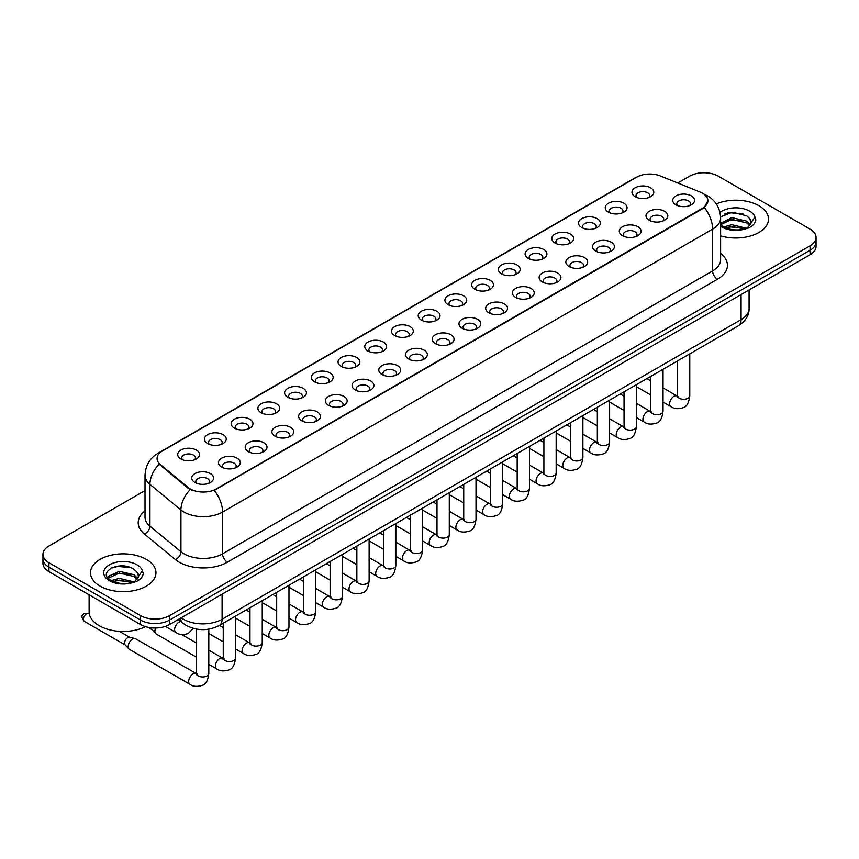 <?xml version="1.0" encoding="UTF-8"?>
<svg xmlns="http://www.w3.org/2000/svg" width="859" height="859" viewBox="0 0 859 859"><rect width="100%" height="100%" fill="white"/><g stroke="black" fill="none" stroke-linecap="round" stroke-linejoin="round"><path stroke-width="1.29" d="M608.44 212.141L608.44 212.141A10.909 6.303 180 0 1 608.44 203.229A10.909 6.303 180 0 1 623.881 203.229A10.909 6.303 180 0 1 623.881 212.141A10.909 6.303 180 0 1 608.44 212.141M622.088 212.968A6.818 3.941 0 0 0 622.979 211.024A6.818 3.941 0 0 0 620.982 208.243A6.818 3.941 0 0 0 613.551 207.384A6.818 3.941 0 0 0 609.342 211.024A6.818 3.941 0 0 0 610.234 212.968M581.726 227.56L581.726 227.56A10.909 6.303 180 0 1 581.726 218.648A10.909 6.303 180 0 1 597.155 218.648A10.909 6.303 180 0 1 597.155 227.56A10.909 6.303 180 0 1 581.726 227.56M595.362 228.397A6.818 3.941 0 0 0 596.264 226.454A6.818 3.941 0 0 0 594.267 223.662A6.818 3.941 0 0 0 586.826 222.814A6.818 3.941 0 0 0 582.617 226.454A6.818 3.941 0 0 0 583.508 228.397M555 242.99L555 242.99A10.909 6.303 180 0 1 555 234.077A10.909 6.303 180 0 1 570.44 234.077A10.909 6.303 180 0 1 570.44 242.99A10.909 6.303 180 0 1 555 242.99M568.647 243.827A6.818 3.941 0 0 0 569.538 241.873A6.818 3.941 0 0 0 567.541 239.092A6.818 3.941 0 0 0 560.111 238.244A6.818 3.941 0 0 0 555.902 241.873A6.818 3.941 0 0 0 556.793 243.827M528.285 258.419L528.285 258.419A10.909 6.303 180 0 1 528.285 249.507A10.909 6.303 180 0 1 543.715 249.507A10.909 6.303 180 0 1 543.715 258.419A10.909 6.303 180 0 1 528.285 258.419M541.922 259.257A6.818 3.941 0 0 0 542.824 257.303A6.818 3.941 0 0 0 540.826 254.522A6.818 3.941 0 0 0 533.385 253.663A6.818 3.941 0 0 0 529.176 257.303A6.818 3.941 0 0 0 530.067 259.257M501.559 273.849L501.559 273.849A10.909 6.303 180 0 1 501.559 264.937A10.909 6.303 180 0 1 516.989 264.937A10.909 6.303 180 0 1 516.989 273.849A10.909 6.303 180 0 1 501.559 273.849M515.207 274.676A6.818 3.941 0 0 0 516.098 272.733A6.818 3.941 0 0 0 514.101 269.951A6.818 3.941 0 0 0 506.67 269.092A6.818 3.941 0 0 0 502.451 272.733A6.818 3.941 0 0 0 503.353 274.676M474.834 289.268L474.834 289.268A10.909 6.303 180 0 1 474.834 280.367A10.909 6.303 180 0 1 490.274 280.367A10.909 6.303 180 0 1 490.274 289.268A10.909 6.303 180 0 1 474.834 289.268M488.481 290.106A6.818 3.941 0 0 0 489.372 288.162A6.818 3.941 0 0 0 487.375 285.371A6.818 3.941 0 0 0 479.945 284.522A6.818 3.941 0 0 0 475.736 288.162A6.818 3.941 0 0 0 476.627 290.106M448.119 304.698L448.119 304.698A10.909 6.303 180 0 1 448.119 295.786A10.909 6.303 180 0 1 463.549 295.786A10.909 6.303 180 0 1 463.549 304.698A10.909 6.303 180 0 1 448.119 304.698M461.766 305.536A6.818 3.941 0 0 0 462.657 303.581A6.818 3.941 0 0 0 460.66 300.8A6.818 3.941 0 0 0 453.23 299.952A6.818 3.941 0 0 0 449.01 303.581A6.818 3.941 0 0 0 449.912 305.536M421.393 320.128L421.393 320.128A10.909 6.303 180 0 1 421.393 311.216A10.909 6.303 180 0 1 436.834 311.216A10.909 6.303 180 0 1 436.834 320.128A10.909 6.303 180 0 1 421.393 320.128M435.041 320.965A6.818 3.941 0 0 0 435.932 319.011A6.818 3.941 0 0 0 433.935 316.23A6.818 3.941 0 0 0 426.504 315.371A6.818 3.941 0 0 0 422.295 319.011A6.818 3.941 0 0 0 423.186 320.965M394.678 335.558L394.678 335.558A10.909 6.303 180 0 1 394.678 326.645A10.909 6.303 180 0 1 410.108 326.645A10.909 6.303 180 0 1 410.108 335.558A10.909 6.303 180 0 1 394.678 335.558M408.315 336.384A6.818 3.941 0 0 0 409.217 334.441A6.818 3.941 0 0 0 407.22 331.66A6.818 3.941 0 0 0 399.779 330.801A6.818 3.941 0 0 0 395.569 334.441A6.818 3.941 0 0 0 396.471 336.384M367.953 350.977L367.953 350.977A10.909 6.303 180 0 1 367.953 342.075A10.909 6.303 180 0 1 383.393 342.075A10.909 6.303 180 0 1 383.393 350.977A10.909 6.303 180 0 1 367.953 350.977M381.6 351.814A6.818 3.941 0 0 0 382.491 349.871A6.818 3.941 0 0 0 380.494 347.079A6.818 3.941 0 0 0 373.064 346.231A6.818 3.941 0 0 0 368.855 349.871A6.818 3.941 0 0 0 369.746 351.814M341.238 366.406L341.238 366.406A10.909 6.303 180 0 1 341.238 357.494A10.909 6.303 180 0 1 356.668 357.494A10.909 6.303 180 0 1 356.668 366.406A10.909 6.303 180 0 1 341.238 366.406M354.874 367.244A6.818 3.941 0 0 0 355.776 365.29A6.818 3.941 0 0 0 353.779 362.509A6.818 3.941 0 0 0 346.338 361.66A6.818 3.941 0 0 0 342.129 365.29A6.818 3.941 0 0 0 343.02 367.244M314.512 381.836L314.512 381.836A10.909 6.303 180 0 1 314.512 372.924A10.909 6.303 180 0 1 329.953 372.924A10.909 6.303 180 0 1 329.953 381.836A10.909 6.303 180 0 1 314.512 381.836M328.159 382.674A6.818 3.941 0 0 0 329.051 380.72A6.818 3.941 0 0 0 327.054 377.939A6.818 3.941 0 0 0 319.623 377.08A6.818 3.941 0 0 0 315.414 380.72A6.818 3.941 0 0 0 316.305 382.674M287.797 397.266L287.797 397.266A10.909 6.303 180 0 1 287.797 388.354A10.909 6.303 180 0 1 303.227 388.354A10.909 6.303 180 0 1 303.227 397.266A10.909 6.303 180 0 1 287.797 397.266M301.434 398.104A6.818 3.941 0 0 0 302.336 396.149A6.818 3.941 0 0 0 300.328 393.368A6.818 3.941 0 0 0 292.898 392.509A6.818 3.941 0 0 0 288.688 396.149A6.818 3.941 0 0 0 289.58 398.104M261.072 412.685L261.072 412.685A10.909 6.303 180 0 1 261.072 403.784A10.909 6.303 180 0 1 276.501 403.784A10.909 6.303 180 0 1 276.501 412.685A10.909 6.303 180 0 1 261.072 412.685M274.719 413.523A6.818 3.941 0 0 0 275.61 411.579A6.818 3.941 0 0 0 273.613 408.787A6.818 3.941 0 0 0 266.183 407.939A6.818 3.941 0 0 0 261.963 411.579A6.818 3.941 0 0 0 262.865 413.523M234.346 428.115L234.346 428.115A10.909 6.303 180 0 1 234.346 419.203A10.909 6.303 180 0 1 249.786 419.203A10.909 6.303 180 0 1 249.786 428.115A10.909 6.303 180 0 1 234.346 428.115M247.993 428.952A6.818 3.941 0 0 0 248.885 427.009A6.818 3.941 0 0 0 246.887 424.217A6.818 3.941 0 0 0 239.457 423.369A6.818 3.941 0 0 0 235.248 427.009A6.818 3.941 0 0 0 236.139 428.952M207.631 443.545L207.631 443.545A10.909 6.303 180 0 1 207.631 434.633A10.909 6.303 180 0 1 223.061 434.633A10.909 6.303 180 0 1 223.061 443.545A10.909 6.303 180 0 1 207.631 443.545M221.278 444.382A6.818 3.941 0 0 0 222.17 442.428A6.818 3.941 0 0 0 220.172 439.647A6.818 3.941 0 0 0 212.731 438.788A6.818 3.941 0 0 0 208.522 442.428A6.818 3.941 0 0 0 209.424 444.382M180.905 458.974L180.905 458.974A10.909 6.303 180 0 1 180.905 450.062A10.909 6.303 180 0 1 196.346 450.062A10.909 6.303 180 0 1 196.346 458.974A10.909 6.303 180 0 1 180.905 458.974M194.553 459.812A6.818 3.941 0 0 0 195.444 457.858A6.818 3.941 0 0 0 193.447 455.077A6.818 3.941 0 0 0 186.016 454.218A6.818 3.941 0 0 0 181.807 457.858A6.818 3.941 0 0 0 182.699 459.812M635.166 196.711L635.166 196.711A10.909 6.303 180 0 1 635.166 187.799A10.909 6.303 180 0 1 650.596 187.799A10.909 6.303 180 0 1 650.596 196.711A10.909 6.303 180 0 1 635.166 196.711M648.813 197.549A6.818 3.941 0 0 0 649.705 195.594A6.818 3.941 0 0 0 647.707 192.813A6.818 3.941 0 0 0 640.266 191.954A6.818 3.941 0 0 0 636.057 195.594A6.818 3.941 0 0 0 636.959 197.549M649.2 220.237L649.2 220.237A10.909 6.303 180 0 1 649.2 211.325A10.909 6.303 180 0 1 664.63 211.325A10.909 6.303 180 0 1 664.63 220.237A10.909 6.303 180 0 1 649.2 220.237M662.847 221.074A6.818 3.941 0 0 0 663.739 219.131A6.818 3.941 0 0 0 661.741 216.339A6.818 3.941 0 0 0 654.311 215.491A6.818 3.941 0 0 0 650.091 219.131A6.818 3.941 0 0 0 650.993 221.074M622.474 235.667L622.474 235.667A10.909 6.303 180 0 1 622.474 226.755A10.909 6.303 180 0 1 637.915 226.755A10.909 6.303 180 0 1 637.915 235.667A10.909 6.303 180 0 1 622.474 235.667M636.122 236.504A6.818 3.941 0 0 0 637.013 234.55A6.818 3.941 0 0 0 635.016 231.769A6.818 3.941 0 0 0 627.585 230.91A6.818 3.941 0 0 0 623.376 234.55A6.818 3.941 0 0 0 624.268 236.504M595.759 251.096L595.759 251.096A10.909 6.303 180 0 1 595.759 242.184A10.909 6.303 180 0 1 611.189 242.184A10.909 6.303 180 0 1 611.189 251.096A10.909 6.303 180 0 1 595.759 251.096M609.407 251.934A6.818 3.941 0 0 0 610.298 249.98A6.818 3.941 0 0 0 608.301 247.199A6.818 3.941 0 0 0 600.87 246.34A6.818 3.941 0 0 0 596.651 249.98A6.818 3.941 0 0 0 597.553 251.934M569.034 266.526L569.034 266.526A10.909 6.303 180 0 1 569.034 257.614A10.909 6.303 180 0 1 584.474 257.614A10.909 6.303 180 0 1 584.474 266.526A10.909 6.303 180 0 1 569.034 266.526M582.681 267.353A6.818 3.941 0 0 0 583.572 265.41A6.818 3.941 0 0 0 581.575 262.629A6.818 3.941 0 0 0 574.145 261.77A6.818 3.941 0 0 0 569.936 265.41A6.818 3.941 0 0 0 570.827 267.353M542.319 281.945L542.319 281.945A10.909 6.303 180 0 1 542.319 273.033A10.909 6.303 180 0 1 557.749 273.033A10.909 6.303 180 0 1 557.749 281.945A10.909 6.303 180 0 1 542.319 281.945M555.956 282.783A6.818 3.941 0 0 0 556.857 280.839A6.818 3.941 0 0 0 554.86 278.048A6.818 3.941 0 0 0 547.419 277.199A6.818 3.941 0 0 0 543.21 280.839A6.818 3.941 0 0 0 544.101 282.783M515.593 297.375L515.593 297.375A10.909 6.303 180 0 1 515.593 288.463A10.909 6.303 180 0 1 531.034 288.463A10.909 6.303 180 0 1 531.034 297.375A10.909 6.303 180 0 1 515.593 297.375M529.241 298.213A6.818 3.941 0 0 0 530.132 296.258A6.818 3.941 0 0 0 528.135 293.477A6.818 3.941 0 0 0 520.704 292.629A6.818 3.941 0 0 0 516.495 296.258A6.818 3.941 0 0 0 517.386 298.213M488.878 312.805L488.878 312.805A10.909 6.303 180 0 1 488.878 303.893A10.909 6.303 180 0 1 504.308 303.893A10.909 6.303 180 0 1 504.308 312.805A10.909 6.303 180 0 1 488.878 312.805M502.515 313.642A6.818 3.941 0 0 0 503.417 311.688A6.818 3.941 0 0 0 501.42 308.907A6.818 3.941 0 0 0 493.979 308.048A6.818 3.941 0 0 0 489.77 311.688A6.818 3.941 0 0 0 490.661 313.642M462.153 328.235L462.153 328.235A10.909 6.303 180 0 1 462.153 319.323A10.909 6.303 180 0 1 477.593 319.323A10.909 6.303 180 0 1 477.593 328.235A10.909 6.303 180 0 1 462.153 328.235M475.8 329.061A6.818 3.941 0 0 0 476.691 327.118A6.818 3.941 0 0 0 474.694 324.337A6.818 3.941 0 0 0 467.264 323.478A6.818 3.941 0 0 0 463.055 327.118A6.818 3.941 0 0 0 463.946 329.061M435.438 343.654L435.438 343.654A10.909 6.303 180 0 1 435.438 334.742A10.909 6.303 180 0 1 450.868 334.742A10.909 6.303 180 0 1 450.868 343.654A10.909 6.303 180 0 1 435.438 343.654M449.074 344.491A6.818 3.941 0 0 0 449.966 342.548A6.818 3.941 0 0 0 447.969 339.756A6.818 3.941 0 0 0 440.538 338.908A6.818 3.941 0 0 0 436.329 342.548A6.818 3.941 0 0 0 437.22 344.491M408.712 359.083L408.712 359.083A10.909 6.303 180 0 1 408.712 350.171A10.909 6.303 180 0 1 424.142 350.171A10.909 6.303 180 0 1 424.142 359.083A10.909 6.303 180 0 1 408.712 359.083M422.36 359.921A6.818 3.941 0 0 0 423.251 357.967A6.818 3.941 0 0 0 421.254 355.186A6.818 3.941 0 0 0 413.823 354.337A6.818 3.941 0 0 0 409.603 357.967A6.818 3.941 0 0 0 410.505 359.921M381.987 374.513L381.987 374.513A10.909 6.303 180 0 1 381.987 365.601A10.909 6.303 180 0 1 397.427 365.601A10.909 6.303 180 0 1 397.427 374.513A10.909 6.303 180 0 1 381.987 374.513M395.634 375.351A6.818 3.941 0 0 0 396.525 373.397A6.818 3.941 0 0 0 394.528 370.616A6.818 3.941 0 0 0 387.098 369.757A6.818 3.941 0 0 0 382.889 373.397A6.818 3.941 0 0 0 383.78 375.351M355.272 389.943L355.272 389.943A10.909 6.303 180 0 1 355.272 381.031A10.909 6.303 180 0 1 370.701 381.031A10.909 6.303 180 0 1 370.701 389.943A10.909 6.303 180 0 1 355.272 389.943M368.919 390.77A6.818 3.941 0 0 0 369.81 388.826A6.818 3.941 0 0 0 367.813 386.045A6.818 3.941 0 0 0 360.372 385.186A6.818 3.941 0 0 0 356.163 388.826A6.818 3.941 0 0 0 357.065 390.77M328.546 405.362L328.546 405.362A10.909 6.303 180 0 1 328.546 396.461A10.909 6.303 180 0 1 343.987 396.461A10.909 6.303 180 0 1 343.987 405.362A10.909 6.303 180 0 1 328.546 405.362M342.193 406.2A6.818 3.941 0 0 0 343.085 404.256A6.818 3.941 0 0 0 341.087 401.464A6.818 3.941 0 0 0 333.657 400.616A6.818 3.941 0 0 0 329.448 404.256A6.818 3.941 0 0 0 330.339 406.2M301.831 420.792L301.831 420.792A10.909 6.303 180 0 1 301.831 411.88A10.909 6.303 180 0 1 317.261 411.88A10.909 6.303 180 0 1 317.261 420.792A10.909 6.303 180 0 1 301.831 420.792M315.468 421.629A6.818 3.941 0 0 0 316.37 419.675A6.818 3.941 0 0 0 314.373 416.894A6.818 3.941 0 0 0 306.931 416.046A6.818 3.941 0 0 0 302.722 419.675A6.818 3.941 0 0 0 303.614 421.629M275.105 436.222L275.105 436.222A10.909 6.303 180 0 1 275.105 427.31A10.909 6.303 180 0 1 290.546 427.31A10.909 6.303 180 0 1 290.546 436.222A10.909 6.303 180 0 1 275.105 436.222M288.753 437.059A6.818 3.941 0 0 0 289.644 435.105A6.818 3.941 0 0 0 287.647 432.324A6.818 3.941 0 0 0 280.217 431.465A6.818 3.941 0 0 0 276.007 435.105A6.818 3.941 0 0 0 276.899 437.059M248.391 451.651L248.391 451.651A10.909 6.303 180 0 1 248.391 442.739A10.909 6.303 180 0 1 263.82 442.739A10.909 6.303 180 0 1 263.82 451.651A10.909 6.303 180 0 1 248.391 451.651M262.027 452.478A6.818 3.941 0 0 0 262.929 450.535A6.818 3.941 0 0 0 260.921 447.754A6.818 3.941 0 0 0 253.491 446.895A6.818 3.941 0 0 0 249.282 450.535A6.818 3.941 0 0 0 250.173 452.478M221.665 467.071L221.665 467.071A10.909 6.303 180 0 1 221.665 458.169A10.909 6.303 180 0 1 237.095 458.169A10.909 6.303 180 0 1 237.095 467.071A10.909 6.303 180 0 1 221.665 467.071M235.312 467.908A6.818 3.941 0 0 0 236.204 465.965A6.818 3.941 0 0 0 234.206 463.173A6.818 3.941 0 0 0 226.776 462.325A6.818 3.941 0 0 0 222.556 465.965A6.818 3.941 0 0 0 223.458 467.908M194.939 482.5L194.939 482.5A10.909 6.303 180 0 1 194.939 473.588A10.909 6.303 180 0 1 210.38 473.588A10.909 6.303 180 0 1 210.38 482.5A10.909 6.303 180 0 1 194.939 482.5M208.587 483.338A6.818 3.941 0 0 0 209.478 481.384A6.818 3.941 0 0 0 207.481 478.603A6.818 3.941 0 0 0 200.05 477.754A6.818 3.941 0 0 0 195.841 481.384A6.818 3.941 0 0 0 196.732 483.338M675.926 204.818L675.926 204.818A10.909 6.303 180 0 1 675.926 195.906A10.909 6.303 180 0 1 691.355 195.906A10.909 6.303 180 0 1 691.355 204.818A10.909 6.303 180 0 1 675.926 204.818M689.562 205.645A6.818 3.941 0 0 0 690.464 203.701A6.818 3.941 0 0 0 688.456 200.909A6.818 3.941 0 0 0 681.026 200.061A6.818 3.941 0 0 0 676.817 203.701A6.818 3.941 0 0 0 677.708 205.645M700.042 192.008A18.415 10.63 180 0 1 702.501 193.2A18.415 10.63 180 0 1 707.891 200.716A18.415 10.63 180 0 1 702.501 208.243L216.307 488.932A18.415 10.63 180 0 1 188.207 487.515L160.397 464.59A18.415 10.63 180 0 1 157.057 458.491A18.415 10.63 180 0 1 162.458 450.964L636.734 177.147A18.415 10.63 180 0 1 660.324 175.955L700.042 192.008M758.926 205.73A32.739 18.898 0 0 0 716.299 203.905A32.739 18.898 0 0 1 758.926 205.73A32.739 18.898 0 0 1 768.515 219.099A32.739 18.898 0 0 0 758.926 205.73M146.374 559.392A32.739 18.898 0 0 0 110.693 555.29A32.739 18.898 0 0 0 90.485 572.76A32.739 18.898 0 0 0 100.073 586.117A32.739 18.898 0 0 0 135.754 590.219A32.739 18.898 0 0 0 155.962 572.76A32.739 18.898 0 0 0 146.374 559.392A32.739 18.898 0 0 0 110.693 555.29A32.739 18.898 0 0 0 90.485 572.76A32.739 18.898 0 0 0 100.073 586.117A32.739 18.898 0 0 0 135.754 590.219A32.739 18.898 0 0 0 155.962 572.76A32.739 18.898 0 0 0 146.374 559.392M707.891 200.716L704.283 207.491L702.501 208.791L214.235 490.414A23.869 13.787 60 0 1 222.578 512.05A27.284 15.752 180 0 1 183.998 512.05A27.284 15.752 180 0 1 180.938 509.945L149.949 484.39A27.284 15.752 180 0 1 145.021 475.36L145.021 517.129A27.284 15.752 0 0 0 149.949 526.17L180.938 551.714A27.284 15.752 0 0 0 183.998 553.819A27.284 15.752 0 0 0 222.578 553.819L712.626 270.896A27.284 15.752 0 0 0 720.615 259.751L720.615 217.982A27.284 15.752 180 0 1 712.626 229.128A23.869 13.787 -120 0 0 704.283 207.491M145.021 490.553L48.942 546.023A20.466 11.811 0 0 0 42.95 554.377L42.95 563.289A20.466 11.811 0 0 0 48.942 571.643L140.586 624.547L140.586 620.091A20.466 11.811 0 0 0 169.524 620.091L810.058 250.291A20.466 11.811 0 0 0 816.05 241.937A20.466 11.811 0 0 1 810.058 250.291L169.524 620.091A20.466 11.811 0 0 1 140.586 620.091L48.942 567.187L140.586 620.091L140.586 615.635A20.466 11.811 0 0 0 169.524 615.635L810.058 245.835A20.466 11.811 0 0 0 816.05 237.481A20.466 11.811 0 0 0 810.058 229.128L718.414 176.213A20.466 11.811 0 0 0 689.476 176.213L677.73 182.988M42.95 558.833A20.466 11.811 0 0 0 48.942 567.187A20.466 11.811 0 0 1 42.95 558.833M192.341 490.414L188.207 488.32L159.151 464.139A23.869 15.967 129.5 0 0 149.949 484.39L149.949 526.17A6.818 4.563 -50.5 0 1 144.366 533.997A34.102 19.693 180 0 1 145.021 510.89M720.615 235.849A32.739 18.898 0 0 0 768.515 219.099A32.739 18.898 0 0 1 720.615 235.849M42.95 554.377A20.466 11.811 0 0 0 48.942 562.731L140.586 615.635M122.848 565.92A27.284 15.752 0 0 0 114.988 566.65M735.411 212.259A27.284 15.752 0 0 0 727.541 212.989M140.586 624.547A20.466 11.811 0 0 0 169.524 624.547L810.058 254.747A20.466 11.811 0 0 0 816.05 246.393L816.05 237.481M720.615 224.328L723.418 226.679C729.388 229.911 736.442 230.738 744.581 229.149L748.908 227.893C753.075 225.756 755.383 223.082 755.845 219.883L754.986 217.123L751.196 222.438A15.419 8.901 0 0 0 749.456 218.326L746.696 215.813L732.383 212.248L720.594 216.812M750.97 223.501L747.201 228.043M723.869 226.948L731.782 224.704L746.847 228.301M742.863 228.011L730.569 226.959L725.694 227.839L731.782 226.475L745.129 229.031M720.615 223.351L731.782 217.638L746.686 221.117L750.261 224.843M720.841 224.596L731.782 219.399L746.686 222.889L749.671 225.692M749.456 218.326L751.185 222.653M724.534 214.031L730.569 212.807L743.014 213.902M725.672 220.774L730.569 219.883L742.863 220.935M89.121 594.836L89.121 611.737A34.102 19.693 0 0 0 99.107 625.663A34.102 19.693 0 0 0 145.504 626.651M138.417 577.162L138.643 576.099A15.419 8.901 0 0 0 136.903 571.987L134.144 569.474C119.927 559.413 96.24 572.534 110.865 580.33C116.835 583.572 123.889 584.399 132.018 582.81L136.356 581.543C140.522 579.406 142.83 576.743 143.281 573.544L142.433 570.784L134.648 581.693M111.316 580.598L119.229 578.365L134.283 581.951M130.31 581.661L118.016 580.609L113.141 581.5L119.229 580.136L132.576 582.692M107.858 577.742L108.331 576.41L119.229 571.289L134.122 574.768L137.708 578.504M108.288 578.247L119.229 573.06L134.122 576.539L137.118 579.342M136.903 571.987L138.632 576.314M111.971 567.692L118.016 566.468L130.461 567.563M113.12 574.424L118.016 573.533L130.31 574.596M196.518 657.253L156.188 633.963A6.142 3.543 -60 0 1 155.683 633.566A6.142 3.543 -60 0 1 154.91 631.15A6.142 3.543 -60 0 1 155.619 628.004M152.215 629.701A4.435 2.556 -60 0 1 151.85 629.411A4.435 2.556 -60 0 1 151.291 627.811M208.801 629.153L208.801 673.424C207.964 680.553 205.752 684.537 202.176 685.375C197.108 686.942 193.028 686.588 189.946 684.312L129.462 649.393A6.142 3.543 -60 0 1 128.968 648.996A6.142 3.543 -60 0 1 128.195 646.58A6.142 3.543 -60 0 1 132.533 639.064A6.142 3.543 -60 0 1 135.013 638.527A6.142 3.543 -60 0 1 135.604 638.752L197.334 674.165M125.489 645.13A4.435 2.556 -60 0 1 125.135 644.841A4.435 2.556 -60 0 1 124.576 643.101A4.435 2.556 -60 0 1 127.712 637.668A4.435 2.556 -60 0 1 129.494 637.281L135.013 638.527M216.307 488.932L216.307 489.48M188.207 487.515L188.207 488.32M160.397 464.59L160.397 465.395M702.501 208.243L702.501 208.791M227.41 562.173A6.818 3.941 60 0 1 222.578 553.819L222.578 512.05L712.626 229.128L712.626 270.896A6.818 3.941 60 0 0 717.448 279.25L227.41 562.173A34.102 19.693 180 0 1 179.177 562.173A34.102 19.693 180 0 1 175.354 559.542L144.366 533.997M720.615 217.982C720.153 208.179 715.848 200.813 707.676 195.916L704.24 194.241A23.869 11.178 112 0 0 703.918 194.123M160.429 452.36A23.869 13.787 -120 0 0 157.949 453.294C149.788 458.191 145.482 465.546 145.021 475.36M157.949 453.294L634.726 178.028A23.869 13.787 60 0 1 636.54 177.255M190.236 489.587A23.869 15.967 129.5 0 0 180.938 509.945L180.938 551.714A6.818 4.563 -50.5 0 1 175.354 559.542M720.615 253.512A34.102 19.693 180 0 1 717.448 279.25M169.524 615.635L169.524 624.547M810.058 245.835L810.058 254.747M48.942 562.731L48.942 571.643M181.249 617.782A27.284 15.752 0 0 0 183.515 619.264A27.284 15.752 0 0 0 222.094 619.264L741.081 319.623A27.284 15.752 0 0 0 749.08 308.488C749.273 315.264 745.666 321.051 738.257 325.872L219.27 625.502A13.647 7.881 60 0 0 222.094 619.264L222.094 594.203M741.081 294.562L741.081 319.623A13.647 7.881 60 0 1 738.257 325.872M180.508 618.212A13.647 9.127 129.5 0 0 182.956 623.162L178.414 619.425M689.777 353.865L689.777 395.731A6.142 3.543 180 0 1 687.694 398.393A6.142 3.543 180 0 1 679.297 398.243A6.142 3.543 180 0 1 677.504 395.731L677.3 397.062L677.848 396.611M689.777 395.731C688.939 402.86 686.728 406.844 683.152 407.681C678.084 409.249 674.004 408.895 670.922 406.618A6.142 3.543 -60 0 1 669.977 401.701A6.142 3.543 -60 0 1 673.993 396.289A6.142 3.543 -60 0 1 674.261 396.139A6.142 3.543 -60 0 1 677.064 395.988L678.309 396.482M663.051 369.295L663.051 411.16A6.142 3.543 180 0 1 660.979 413.823A6.142 3.543 180 0 1 652.572 413.673A6.142 3.543 180 0 1 650.778 411.16L650.585 412.492L651.133 412.03M663.051 411.16C662.214 418.29 660.002 422.274 656.437 423.111C651.358 424.679 647.289 424.325 644.196 422.048A6.142 3.543 -60 0 1 643.262 417.13A6.142 3.543 -60 0 1 647.267 411.719A6.142 3.543 -60 0 1 647.546 411.568A6.142 3.543 -60 0 1 650.338 411.418L651.584 411.912M636.336 384.714L636.336 426.59A6.142 3.543 180 0 1 634.253 429.242A6.142 3.543 180 0 1 625.857 429.092A6.142 3.543 180 0 1 624.053 426.59L623.859 427.911L624.407 427.46M636.336 426.59C635.499 433.72 633.287 437.703 629.711 438.53C624.643 440.109 620.563 439.754 617.481 437.478A6.142 3.543 -60 0 1 616.537 432.56A6.142 3.543 -60 0 1 620.552 427.148A6.142 3.543 -60 0 1 620.821 426.998A6.142 3.543 -60 0 1 623.623 426.837L624.869 427.331M609.611 400.144L609.611 442.02A6.142 3.543 180 0 1 607.538 444.672A6.142 3.543 180 0 1 599.131 444.522A6.142 3.543 180 0 1 597.338 442.02L597.145 443.341L597.692 442.89M609.611 442.02C608.773 449.15 606.561 453.123 602.997 453.96C597.918 455.528 593.848 455.173 590.756 452.897A6.142 3.543 -60 0 1 589.822 447.979A6.142 3.543 -60 0 1 593.827 442.578A6.142 3.543 -60 0 1 594.106 442.428A6.142 3.543 -60 0 1 596.898 442.267L598.143 442.761M582.896 415.573L582.896 457.439A6.142 3.543 180 0 1 580.813 460.102A6.142 3.543 180 0 1 572.416 459.952A6.142 3.543 180 0 1 570.612 457.439L570.419 458.77L570.967 458.319M582.896 457.439C582.048 464.569 579.846 468.552 576.271 469.39C571.203 470.957 567.123 470.603 564.041 468.327A6.142 3.543 -60 0 1 563.096 463.409A6.142 3.543 -60 0 1 567.112 457.997A6.142 3.543 -60 0 1 567.38 457.858A6.142 3.543 -60 0 1 570.183 457.697L571.428 458.191M754.986 217.123A19.51 11.264 0 0 0 749.574 211.131A19.51 11.264 0 0 0 720.003 212.474M720.615 226.196A19.51 11.264 0 0 0 721.979 227.066A19.51 11.264 0 0 0 744.581 229.149M142.433 570.784A19.51 11.264 0 0 0 137.021 564.793A19.51 11.264 0 0 0 109.426 564.793A19.51 11.264 0 0 0 109.426 580.716A19.51 11.264 0 0 0 132.018 582.81M556.17 431.003L556.17 472.869A6.142 3.543 180 0 1 554.098 475.532A6.142 3.543 180 0 1 545.69 475.381A6.142 3.543 180 0 1 543.897 472.869L543.693 474.2L544.252 473.738M556.17 472.869C555.333 479.998 553.121 483.982 549.545 484.82C544.477 486.387 540.397 486.033 537.315 483.757A6.142 3.543 -60 0 1 536.381 478.839A6.142 3.543 -60 0 1 540.386 473.427A6.142 3.543 -60 0 1 540.655 473.277A6.142 3.543 -60 0 1 543.457 473.126L544.703 473.62M529.455 446.422L529.455 488.299A6.142 3.543 180 0 1 527.372 490.961A6.142 3.543 180 0 1 518.976 490.8A6.142 3.543 180 0 1 517.172 488.299L516.978 489.619L517.526 489.168M529.455 488.299C528.607 495.428 526.406 499.412 522.83 500.239C517.762 501.817 513.682 501.463 510.6 499.186A6.142 3.543 -60 0 1 509.655 494.269A6.142 3.543 -60 0 1 513.671 488.857A6.142 3.543 -60 0 1 513.94 488.707A6.142 3.543 -60 0 1 516.731 488.546L517.977 489.039M502.73 461.852L502.73 503.728A6.142 3.543 180 0 1 500.647 506.381A6.142 3.543 180 0 1 492.25 506.23A6.142 3.543 180 0 1 490.457 503.728L490.253 505.049L490.8 504.598M502.73 503.728C501.892 510.858 499.68 514.831 496.105 515.668C491.037 517.236 486.956 516.882 483.875 514.616A6.142 3.543 -60 0 1 482.93 509.688A6.142 3.543 -60 0 1 486.946 504.287A6.142 3.543 -60 0 1 487.214 504.136A6.142 3.543 -60 0 1 490.017 503.975L491.262 504.469M476.015 477.282L476.015 519.147A6.142 3.543 180 0 1 473.932 521.81A6.142 3.543 180 0 1 465.535 521.66A6.142 3.543 180 0 1 463.731 519.147L463.538 520.479L464.085 520.028M476.015 519.147C475.167 526.277 472.965 530.261 469.39 531.098C464.311 532.666 460.241 532.312 457.16 530.035A6.142 3.543 -60 0 1 456.215 525.117A6.142 3.543 -60 0 1 460.22 519.706A6.142 3.543 -60 0 1 460.499 519.566A6.142 3.543 -60 0 1 463.291 519.405L464.536 519.899M449.289 492.712L449.289 534.577A6.142 3.543 180 0 1 447.206 537.24A6.142 3.543 180 0 1 438.809 537.09A6.142 3.543 180 0 1 437.006 534.577L436.812 535.909L437.36 535.447M449.289 534.577C448.452 541.707 446.24 545.69 442.664 546.528C437.596 548.096 433.516 547.741 430.434 545.465A6.142 3.543 -60 0 1 429.489 540.547A6.142 3.543 -60 0 1 433.505 535.136A6.142 3.543 -60 0 1 433.774 534.985A6.142 3.543 -60 0 1 436.576 534.835L437.822 535.329M422.564 508.131L422.564 550.007A6.142 3.543 180 0 1 420.491 552.67A6.142 3.543 180 0 1 412.084 552.509A6.142 3.543 180 0 1 410.291 550.007L410.097 551.328L410.645 550.877M422.564 550.007C421.726 557.137 419.514 561.12 415.949 561.947C410.87 563.525 406.801 563.171 403.709 560.895A6.142 3.543 -60 0 1 402.774 555.977A6.142 3.543 -60 0 1 406.779 550.565A6.142 3.543 -60 0 1 407.059 550.415A6.142 3.543 -60 0 1 409.85 550.265L411.096 550.748M395.849 523.561L395.849 565.437A6.142 3.543 180 0 1 393.766 568.089A6.142 3.543 180 0 1 385.369 567.939A6.142 3.543 180 0 1 383.565 565.437L383.372 566.757L383.919 566.306M395.849 565.437C395 572.566 392.799 576.539 389.224 577.377C384.156 578.945 380.075 578.59 376.994 576.325A6.142 3.543 -60 0 1 376.049 571.396A6.142 3.543 -60 0 1 380.065 565.995A6.142 3.543 -60 0 1 380.333 565.845A6.142 3.543 -60 0 1 383.135 565.684L384.381 566.178M369.123 538.99L369.123 580.856A6.142 3.543 180 0 1 367.051 583.519A6.142 3.543 180 0 1 358.643 583.368A6.142 3.543 180 0 1 356.85 580.856L356.646 582.187L357.204 581.736M369.123 580.856C368.286 587.986 366.074 591.969 362.498 592.807C357.43 594.374 353.36 594.02 350.268 591.744A6.142 3.543 -60 0 1 349.334 586.826A6.142 3.543 -60 0 1 353.339 581.414A6.142 3.543 -60 0 1 353.618 581.275A6.142 3.543 -60 0 1 356.41 581.114L357.655 581.607M342.408 554.42L342.408 596.286A6.142 3.543 180 0 1 340.325 598.948A6.142 3.543 180 0 1 331.928 598.798A6.142 3.543 180 0 1 330.124 596.286L329.931 597.617L330.479 597.155M342.408 596.286C341.56 603.415 339.359 607.399 335.783 608.236C330.715 609.804 326.635 609.45 323.553 607.173A6.142 3.543 -60 0 1 322.608 602.256A6.142 3.543 -60 0 1 326.624 596.844A6.142 3.543 -60 0 1 326.892 596.694A6.142 3.543 -60 0 1 329.684 596.543L330.94 597.037M315.683 569.839L315.683 611.715A6.142 3.543 180 0 1 313.61 614.378A6.142 3.543 180 0 1 305.203 614.217A6.142 3.543 180 0 1 303.41 611.715L303.206 613.036L303.753 612.585M315.683 611.715C314.845 618.845 312.633 622.829 309.057 623.655C303.989 625.234 299.909 624.88 296.827 622.603A6.142 3.543 -60 0 1 295.893 617.685A6.142 3.543 -60 0 1 299.898 612.274A6.142 3.543 -60 0 1 300.167 612.123A6.142 3.543 -60 0 1 302.969 611.973L304.215 612.456M288.968 585.269L288.968 627.145A6.142 3.543 180 0 1 286.885 629.797A6.142 3.543 180 0 1 278.488 629.647A6.142 3.543 180 0 1 276.684 627.145L276.491 628.466L277.038 628.015M288.968 627.145C288.119 634.275 285.918 638.248 282.343 639.085C277.274 640.653 273.194 640.299 270.113 638.033A6.142 3.543 -60 0 1 269.168 633.104A6.142 3.543 -60 0 1 273.173 627.704A6.142 3.543 -60 0 1 273.452 627.553A6.142 3.543 -60 0 1 276.244 627.392L277.489 627.886M262.242 600.699L262.242 642.564A6.142 3.543 180 0 1 260.159 645.227A6.142 3.543 180 0 1 251.762 645.077A6.142 3.543 180 0 1 249.969 642.564L249.765 643.896L250.313 643.445M262.242 642.564C261.404 649.694 259.193 653.678 255.617 654.515C250.549 656.083 246.469 655.728 243.387 653.452A6.142 3.543 -60 0 1 242.442 648.534A6.142 3.543 -60 0 1 246.458 643.123A6.142 3.543 -60 0 1 246.726 642.983A6.142 3.543 -60 0 1 249.529 642.822L250.774 643.316M235.516 616.128L235.516 657.994A6.142 3.543 180 0 1 233.444 660.657A6.142 3.543 180 0 1 225.037 660.507A6.142 3.543 180 0 1 223.243 657.994L223.05 659.325L223.598 658.864M235.516 657.994C234.679 665.124 232.467 669.107 228.902 669.945C223.823 671.513 219.754 671.158 216.661 668.882A6.142 3.543 -60 0 1 215.727 663.964A6.142 3.543 -60 0 1 219.732 658.552A6.142 3.543 -60 0 1 220.011 658.402A6.142 3.543 -60 0 1 222.803 658.252L224.049 658.746M86.512 613.884A4.435 2.556 -60 0 1 88.735 613.67L84.3 613.67A4.435 2.556 60 0 1 86.512 613.884A4.435 2.556 -60 0 0 83.624 617.793A4.435 2.556 -60 0 0 84.3 621.347L125.296 645.012M208.801 673.424A6.142 3.543 180 0 1 206.718 676.087A6.142 3.543 180 0 1 198.322 675.926A6.142 3.543 180 0 1 196.518 673.424L196.324 674.745L196.872 674.294M189.946 684.312A6.142 3.543 -60 0 1 189.001 679.394A6.142 3.543 -60 0 1 193.017 673.982A6.142 3.543 -60 0 1 193.286 673.832A6.142 3.543 -60 0 1 196.088 673.681M165.368 626.404L175.912 632.482A6.142 3.543 -60 0 1 174.968 627.564A6.142 3.543 -60 0 1 178.983 622.152A6.142 3.543 -60 0 1 179.252 622.013A6.142 3.543 -60 0 1 181.013 621.572M634.726 178.028L639.107 175.988M219.27 625.502C208.297 631.021 197.312 631.021 186.339 625.502L182.956 623.162M749.08 308.488L749.08 289.955M670.922 406.618L663.051 402.076M650.778 394.99L636.336 386.647M677.504 360.952L677.504 395.731M677.064 395.988L663.051 387.903M650.778 380.816L646.934 378.594M644.196 422.048L636.336 417.506M624.053 410.419L609.611 402.076M650.778 376.382L650.778 411.16M650.338 411.418L636.336 403.333M624.053 396.235L620.219 394.023M617.481 437.478L609.611 432.936M597.338 425.849L582.896 417.506M624.053 391.801L624.053 426.59M623.623 426.837L609.611 418.752M597.338 411.665L593.494 409.453M590.756 452.897L582.896 448.366M570.612 441.268L556.17 432.936M597.338 407.23L597.338 442.02M596.898 442.267L582.896 434.182M570.612 427.095L566.779 424.872M564.041 468.327L556.17 463.785M543.897 456.698L529.455 448.366M570.612 422.66L570.612 457.439M570.183 457.697L556.17 449.611M543.897 442.525L540.053 440.302M537.315 483.757L529.455 479.215M517.172 472.128L502.73 463.785M543.897 438.09L543.897 472.869M543.457 473.126L529.455 465.041M517.172 457.954L513.338 455.732M510.6 499.186L502.73 494.644M490.457 487.558L476.015 479.215M517.172 453.52L517.172 488.299M516.731 488.546L502.73 480.46M490.457 473.373L486.613 471.161M483.875 514.616L476.015 510.074M463.731 502.977L449.289 494.644M490.457 468.939L490.457 503.728M490.017 503.975L476.015 495.89M463.731 488.803L459.887 486.591M457.16 530.035L449.289 525.493M437.006 518.407L422.564 510.074M463.731 484.369L463.731 519.147M463.291 519.405L449.289 511.32M437.006 504.233L433.172 502.01M430.434 545.465L422.564 540.923M410.291 533.836L395.849 525.493M437.006 499.798L437.006 534.577M436.576 534.835L422.564 526.75M410.291 519.663L406.447 517.44M403.709 560.895L395.849 556.353M383.565 549.266L369.123 540.923M410.291 515.228L410.291 550.007M409.85 550.265L395.849 542.169M383.565 535.082L379.732 532.87M376.994 576.325L369.123 571.783M356.85 564.685L342.408 556.353M383.565 530.647L383.565 565.437M383.135 565.684L369.123 557.598M356.85 550.512L353.006 548.3M350.268 591.744L342.408 587.202M330.124 580.115L315.683 571.783M356.85 546.077L356.85 580.856M356.41 581.114L342.408 573.028M330.124 565.941L326.291 563.719M323.553 607.173L315.683 602.631M303.41 595.545L288.968 587.202M330.124 561.507L330.124 596.286M329.684 596.543L315.683 588.458M303.41 581.371L299.566 579.149M296.827 622.603L288.968 618.061M276.684 610.974L262.242 602.631M303.41 576.937L303.41 611.715M302.969 611.973L288.968 603.888M276.684 596.79L272.84 594.578M270.113 638.033L262.242 633.491M249.969 626.394L235.516 618.061M276.684 592.356L276.684 627.145M276.244 627.392L262.242 619.307M249.969 612.22L246.125 610.008M243.387 653.452L235.516 648.91M223.243 641.823L208.801 633.491M249.969 607.785L249.969 642.564M249.529 642.822L235.516 634.737M223.243 627.65L219.399 625.427M216.661 668.882L208.801 664.34M148.049 627.295L152.011 629.583M223.243 623.215L223.243 657.994M222.803 658.252L208.801 650.166M196.518 643.08L181.711 634.522M151.85 629.411L155.683 633.566M196.518 629.099L196.518 673.424M125.135 644.841L128.968 648.996M88.735 613.67L89.347 614.024M119.272 631.301L129.73 637.335M84.3 621.347C81.186 617.481 81.186 614.926 84.3 613.67M175.912 632.482C178.93 634.758 183.01 635.102 188.142 633.545L193.286 628.38M179.756 620.531L178.124 619.586"/></g></svg>
